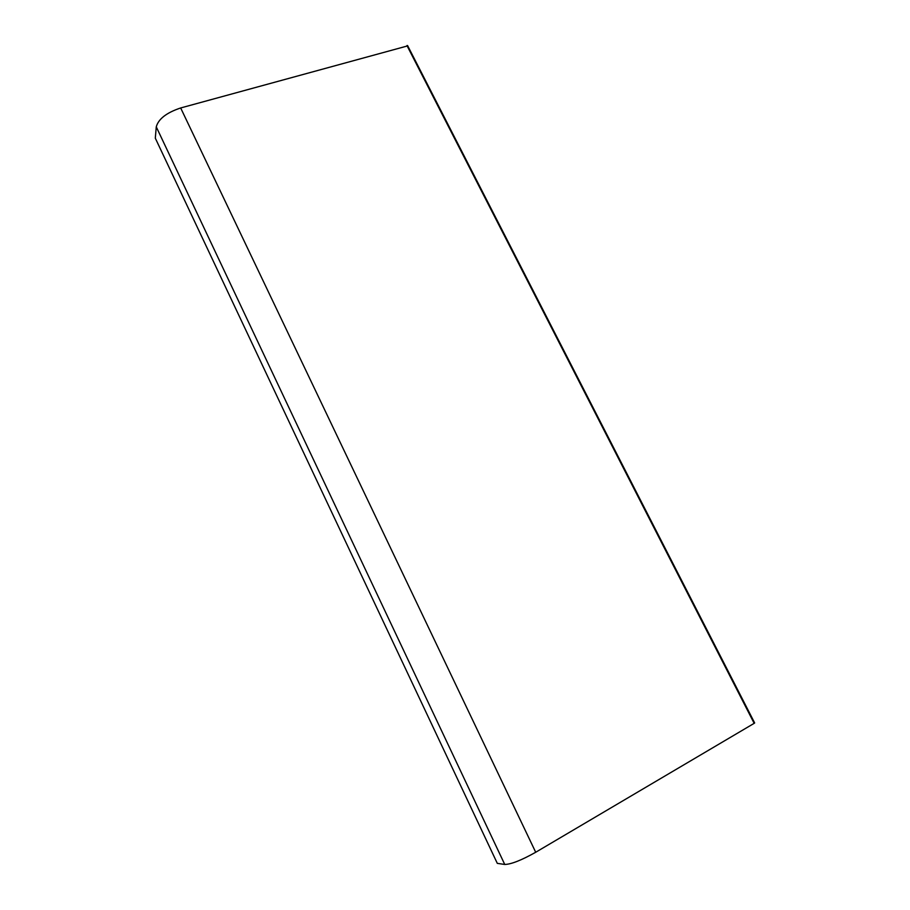 <?xml version="1.0" encoding="UTF-8"?>
<svg xmlns="http://www.w3.org/2000/svg" width="910" height="910" viewBox="0 0 910 910"><rect width="100%" height="100%" fill="white"/><g stroke="black" fill="none" stroke-linecap="round" stroke-linejoin="round"><path stroke-width="1.36" d="M407.737 45.864L180.669 107.96C166.541 112.681 158.408 118.982 156.27 126.865L155.303 138.161L157.475 142.756M754.595 722.836L754.174 723.336L406.963 45.557M496.359 861.349L497.304 863.362L504.743 864.455C511.147 864.318 521.464 860.257 535.706 852.26L754.174 723.336M535.706 852.26L180.669 107.96M504.743 864.455L156.27 126.865M497.304 863.362L155.303 138.161M754.663 722.972L407.566 45.534"/></g></svg>
